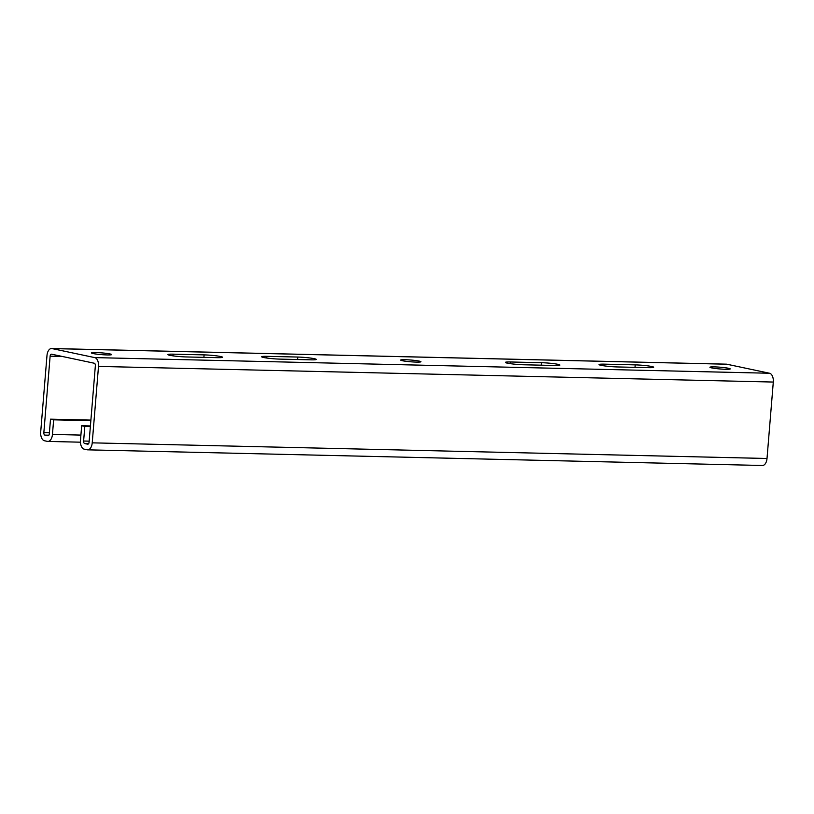 <?xml version="1.0" encoding="UTF-8"?>
<svg xmlns="http://www.w3.org/2000/svg" width="814" height="814" viewBox="0 0 814 814"><rect width="100%" height="100%" fill="white"/><g stroke="black" fill="none" stroke-linecap="round" stroke-linejoin="round"><path stroke-width="1.22" d="M90.893 420.095L50.509 419.159L49.308 433.77A2.269 1.272 -88.7 0 1 47.995 435.765A2.269 1.272 -88.7 0 1 47.863 435.755L44.912 435.124A2.269 1.272 -88.7 0 1 43.844 432.61L50.122 356.176A2.269 1.272 -88.7 0 1 51.435 354.182A2.269 1.272 -88.7 0 1 51.567 354.192L94.292 363.237A2.269 1.272 -88.7 0 1 95.36 365.751L89.082 442.185A2.269 1.272 -88.7 0 1 87.77 444.179A2.269 1.272 -88.7 0 1 87.637 444.169L84.687 443.538A2.269 1.272 -88.7 0 1 83.618 441.025L84.819 426.414L81.675 425.753L80.474 440.364A7.926 4.446 -88.7 0 0 84.229 449.165L87.179 449.786A7.926 4.446 -88.7 0 0 87.637 449.837A7.926 4.446 -88.7 0 0 92.226 442.847L98.504 366.412A7.926 4.446 -88.7 0 0 94.76 357.611L52.025 348.575A7.926 4.446 -88.7 0 0 51.567 348.514A7.926 4.446 -88.7 0 0 46.988 355.514L40.7 431.949A7.926 4.446 -88.7 0 0 44.455 440.75L47.405 441.371A7.926 4.446 -88.7 0 0 47.863 441.422A7.926 4.446 -88.7 0 0 52.452 434.432L53.653 419.821L90.853 420.685M50.509 419.159L53.653 419.821M84.819 426.414L90.364 426.546M81.675 425.753L90.415 425.956M87.637 449.837L762.433 465.486A7.926 4.446 -88.7 0 0 767.012 458.486L773.3 382.051A7.926 4.446 -88.7 0 0 769.545 373.25L726.821 364.214A7.926 4.446 -88.7 0 0 726.363 364.163L51.567 348.514M297.822 357.051L266.89 356.339A11.884 1.028 4.7 0 0 261.64 356.756A11.884 1.028 4.7 0 0 267.877 358.18A11.884 1.028 4.7 0 0 280.087 359.127L311.009 359.839A11.884 1.028 4.7 0 0 316.259 359.422A11.884 1.028 4.7 0 0 310.032 357.997A11.884 1.028 4.7 0 0 297.822 357.051L297.619 359.534M204.1 354.884L173.168 354.161A11.884 1.028 4.7 0 0 167.918 354.589A11.884 1.028 4.7 0 0 174.155 356.013A11.884 1.028 4.7 0 0 186.365 356.949L217.287 357.672A11.884 1.028 4.7 0 0 222.537 357.244A11.884 1.028 4.7 0 0 216.31 355.82A11.884 1.028 4.7 0 0 204.1 354.884L203.897 357.356M109.941 353.937A10.185 0.885 4.7 0 0 98.586 352.655A10.185 0.885 4.7 0 0 91.351 352.91A10.185 0.885 4.7 0 0 101.435 354.619A10.185 0.885 4.7 0 0 111.66 354.578A10.185 0.885 4.7 0 0 109.941 353.937M402.35 360.714A10.185 0.885 4.7 0 0 413.705 361.996A10.185 0.885 4.7 0 0 420.94 361.752A10.185 0.885 4.7 0 0 410.856 360.032A10.185 0.885 4.7 0 0 400.63 360.073A10.185 0.885 4.7 0 0 402.35 360.714M510.561 361.986L541.493 362.698A11.884 1.028 -175.3 0 1 553.703 363.644A11.884 1.028 -175.3 0 1 559.94 365.069A11.884 1.028 -175.3 0 1 554.69 365.486L523.758 364.774A11.884 1.028 -175.3 0 1 511.548 363.827A11.884 1.028 -175.3 0 1 505.311 362.403A11.884 1.028 -175.3 0 1 510.561 361.986L510.429 363.675M604.283 364.153L635.215 364.876A11.884 1.028 -175.3 0 1 647.425 365.812A11.884 1.028 -175.3 0 1 653.662 367.246A11.884 1.028 -175.3 0 1 648.412 367.663L617.48 366.951A11.884 1.028 -175.3 0 1 605.27 366.005A11.884 1.028 -175.3 0 1 599.033 364.58A11.884 1.028 -175.3 0 1 604.283 364.153L604.151 365.852M711.629 367.887A10.185 0.885 -175.3 0 1 709.91 367.246A10.185 0.885 -175.3 0 1 720.146 367.206A10.185 0.885 -175.3 0 1 730.219 368.915A10.185 0.885 -175.3 0 1 722.995 369.169A10.185 0.885 -175.3 0 1 711.629 367.887M52.452 434.432L80.901 435.093M44.912 435.124L48.85 435.215M43.844 432.61L49.389 432.743M50.122 356.176L62.271 356.461M84.687 443.538L88.624 443.63M83.618 441.025L89.164 441.157M92.226 442.847L767.012 458.486M98.504 366.412L773.3 382.051M94.76 357.611L769.545 373.25M52.025 348.575L726.821 364.214M173.026 355.86L173.168 354.161M266.748 358.028L266.89 356.339M635.012 367.348L635.215 364.876M541.29 365.181L541.493 362.698M47.863 441.422L80.444 442.185"/></g></svg>
